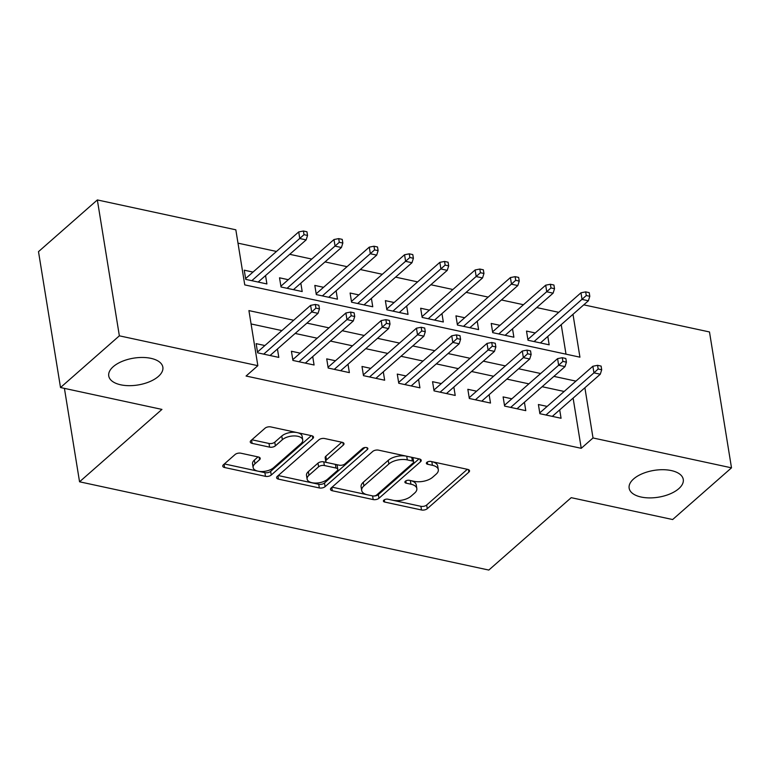 <?xml version="1.0" encoding="UTF-8"?>
<svg xmlns="http://www.w3.org/2000/svg" width="770" height="770" viewBox="0 0 770 770"><rect width="100%" height="100%" fill="white"/><g stroke="black" fill="none" stroke-linecap="round" stroke-linejoin="round"><path stroke-width="1.16" d="M383.883 500.105A2.945 1.453 170.8 0 0 383.402 501.097A2.945 1.453 170.8 0 0 384.692 502.05L421.488 509.981A4.206 2.079 170.8 0 0 427.263 508.7L468.853 472.154A4.206 2.079 170.8 0 0 469.536 470.74A4.206 2.079 170.8 0 0 467.698 469.382L430.902 461.442A2.945 1.453 170.8 0 0 426.859 462.347A2.945 1.453 170.8 0 0 426.378 463.338A2.945 1.453 170.8 0 0 427.668 464.281L432.432 465.311A13.456 6.66 170.8 0 1 438.313 469.661A13.456 6.66 170.8 0 1 436.118 474.195L432.653 477.246A13.456 6.66 170.8 0 1 414.173 481.346L409.409 480.326A2.945 1.453 170.8 0 0 405.376 481.221A2.945 1.453 170.8 0 0 404.895 482.213A2.945 1.453 170.8 0 0 406.175 483.165L410.939 484.195A13.456 6.66 170.8 0 1 416.83 488.536A13.456 6.66 170.8 0 1 414.626 493.079L411.161 496.121A13.456 6.66 170.8 0 1 392.69 500.231L387.926 499.201A2.945 1.453 170.8 0 0 383.883 500.105M158.379 376.434A27.412 13.581 170.8 0 0 162.855 367.184A27.412 13.581 170.8 0 0 142.623 357.463A27.412 13.581 170.8 0 0 113.219 366.703A27.412 13.581 170.8 0 0 108.743 375.953A27.412 13.581 170.8 0 0 128.975 385.674A27.412 13.581 170.8 0 0 158.379 376.434M678.784 488.671A27.412 13.581 170.8 0 0 683.269 479.412A27.412 13.581 170.8 0 0 663.037 469.7A27.412 13.581 170.8 0 0 633.623 478.93A27.412 13.581 170.8 0 0 629.148 488.18A27.412 13.581 170.8 0 0 649.38 497.901A27.412 13.581 170.8 0 0 678.784 488.671M240.894 453.212A4.206 2.079 170.8 0 0 235.12 454.493L223.454 464.743A4.206 2.079 170.8 0 0 222.761 466.168A4.206 2.079 170.8 0 0 224.609 467.525L265.467 476.332A4.206 2.079 170.8 0 0 271.242 475.052L312.832 438.505A4.206 2.079 170.8 0 0 313.525 437.091A4.206 2.079 170.8 0 0 311.686 435.733L270.819 426.917A4.206 2.079 170.8 0 0 265.044 428.207L250.953 440.584A4.206 2.079 170.8 0 0 250.26 442.009A4.206 2.079 170.8 0 0 252.098 443.366L269.587 447.139A4.206 2.079 170.8 0 0 275.362 445.849L282.359 439.708A11.242 5.573 170.8 0 1 294.419 435.926A11.242 5.573 170.8 0 1 302.716 439.911A11.242 5.573 170.8 0 1 300.887 443.703L273.504 467.765A11.242 5.573 170.8 0 1 261.434 471.548A11.242 5.573 170.8 0 1 253.138 467.563A11.242 5.573 170.8 0 1 254.976 463.771L259.538 459.757A4.206 2.079 170.8 0 0 260.221 458.342A4.206 2.079 170.8 0 0 258.383 456.985L240.894 453.212M583.766 304.843L709.488 331.957L731.5 467.833L672.653 519.538L571.215 497.67L488.815 570.06L79.551 481.799L161.941 409.409L60.512 387.531L119.36 335.826L97.347 199.94L235.832 229.806L244.754 284.89L579.935 357.174L572.986 314.304M731.5 467.833L593.015 437.966L584.882 387.753M293.678 320.253L248.922 310.599L257.844 365.683L246.073 376.03L581.244 448.313L593.015 437.966M257.844 365.683L119.36 335.826M331.158 487.978A4.206 2.079 170.8 0 0 330.474 489.393A4.206 2.079 170.8 0 0 332.313 490.75L373.171 499.566A4.206 2.079 170.8 0 0 378.946 498.277L420.536 461.74A4.206 2.079 170.8 0 0 421.228 460.316A4.206 2.079 170.8 0 0 419.39 458.958L378.522 450.152A4.206 2.079 170.8 0 0 372.747 451.432L331.158 487.978M319.319 487.949L278.461 479.133A4.206 2.079 170.8 0 1 276.613 477.775A4.206 2.079 170.8 0 1 277.306 476.361L318.896 439.814A4.206 2.079 170.8 0 1 324.671 438.534L342.159 442.307A4.206 2.079 170.8 0 1 343.998 443.664A4.206 2.079 170.8 0 1 343.314 445.079L326.442 459.902A4.206 2.079 170.8 0 0 325.758 461.326A4.206 2.079 170.8 0 0 327.597 462.683L339.195 465.186A4.206 2.079 170.8 0 0 344.97 463.896L362.535 448.467A2.945 1.453 170.8 0 1 365.692 447.476A2.945 1.453 170.8 0 1 367.858 448.525A2.945 1.453 170.8 0 1 367.386 449.516L325.094 486.669A4.206 2.079 170.8 0 1 319.319 487.949L318.732 484.282L278.23 475.542M253.003 272.089L244.254 270.193L245.736 279.375L266.911 283.947L265.554 275.564M288.288 279.693L279.529 277.806L281.021 286.989L302.186 291.551L300.829 283.168M323.564 287.306L314.815 285.42L316.306 294.592L337.472 299.164L336.115 290.781M358.849 294.91L350.1 293.024L351.582 302.206L372.757 306.768L371.4 298.385M394.134 302.523L385.375 300.637L386.867 309.81L408.033 314.381L406.675 305.998M429.41 310.127L420.661 308.241L422.153 317.423L443.318 321.985L441.961 313.602M464.695 317.74L455.946 315.854L457.428 325.036L478.603 329.599L477.246 321.215M499.98 325.344L491.222 323.458L492.713 332.64L513.879 337.202L512.522 328.819M547.152 406.406L538.403 404.519L539.885 413.702L561.06 418.264L559.703 409.881M511.877 398.793L503.118 396.906L504.61 406.088L525.775 410.651L524.418 402.267M476.592 391.189L467.842 389.302L469.325 398.485L490.5 403.047L489.133 394.664M441.306 383.575L432.557 381.689L434.049 390.871L455.214 395.433L453.857 387.05M406.031 375.972L397.272 374.085L398.764 383.267L419.929 387.83L418.572 379.446M370.745 368.358L361.996 366.472L363.478 375.654L384.654 380.216L383.296 371.833M335.46 360.755L326.711 358.868L328.203 368.041L349.368 372.613L348.011 364.229M300.185 353.141L291.426 351.255L292.918 360.437L314.083 364.999L312.726 356.616M581.244 448.313L573.111 398.1M564.16 391.468L542.128 386.713M528.875 383.855L506.843 379.1M493.599 376.251L471.567 371.496M458.314 368.637L436.282 363.883M423.028 361.034L400.997 356.279M387.753 353.42L365.721 348.666M352.467 345.807L330.436 341.062M317.182 338.203L295.151 333.449M281.907 330.59L251.078 323.949M264.899 345.538L256.15 343.651L257.632 352.824L278.807 357.396L277.45 349.012M558.741 312.322L536.709 307.577M523.456 304.718L501.424 299.963M488.18 297.105L466.148 292.359M452.895 289.501L430.863 284.746M417.61 281.887L395.578 277.142M382.334 274.284L360.302 269.529M347.049 266.67L325.017 261.916M311.763 259.067L289.732 254.312M276.488 251.453L237.997 243.156M565.998 354.171L561.215 324.642M535.256 332.958L526.507 331.071L527.999 340.253L549.164 344.816L547.807 336.432M64.42 388.369L79.551 481.799M60.512 387.531L38.5 251.646L97.347 199.94M575.931 381.121L553.899 376.376M540.646 373.517L518.614 368.763M505.361 365.904L483.339 361.159M470.085 358.3L448.053 353.546M434.8 350.687L412.768 345.932M399.514 343.083L377.493 338.328M364.239 335.47L342.207 330.715M328.954 327.856L306.922 323.111M416.83 488.536L416.233 484.869A13.456 6.66 170.8 0 0 410.699 480.605M438.313 469.661L437.716 465.985A13.456 6.66 170.8 0 0 432.191 461.721M393.047 500.307L420.892 506.313A4.206 2.079 170.8 0 0 426.667 505.024L467.332 469.296M372.988 495.967A4.206 2.079 170.8 0 0 378.349 494.61L419.015 458.882M332.082 487.16L367.223 494.735M372.603 495.899A2.945 1.453 170.8 0 0 376.646 495.004L413.153 462.924A2.945 1.453 170.8 0 0 413.634 461.933A2.945 1.453 170.8 0 0 412.345 460.98L407.32 459.902A13.456 6.66 170.8 0 0 388.85 464.002L363.892 485.928A13.456 6.66 170.8 0 0 361.688 490.471A13.456 6.66 170.8 0 0 367.579 494.821L372.603 495.899L373.171 499.566M413.634 461.933L413.038 458.256A2.945 1.453 170.8 0 0 411.911 457.351M406.358 456.148A13.456 6.66 170.8 0 0 388.253 460.335L388.85 464.002M361.688 490.471L361.101 486.794A13.456 6.66 170.8 0 1 363.296 482.261L388.253 460.335M341.793 442.221L325.845 456.235A4.206 2.079 170.8 0 0 325.161 457.65L325.758 461.326M364.865 447.534L324.497 482.992L325.094 486.669M308.943 475.283A11.242 5.573 170.8 0 0 307.105 479.075A11.242 5.573 170.8 0 0 315.402 483.069A11.242 5.573 170.8 0 0 327.471 479.277L337.116 470.797A4.206 2.079 170.8 0 0 337.799 469.382A4.206 2.079 170.8 0 0 335.961 468.025L324.363 465.523A4.206 2.079 170.8 0 0 318.588 466.803L308.943 475.283L308.347 471.606A11.242 5.573 170.8 0 0 306.508 475.408L307.105 479.075M337.799 469.382L337.212 465.706A4.206 2.079 170.8 0 0 335.566 464.397M308.347 471.606L317.991 463.136A4.206 2.079 170.8 0 1 323.766 461.846L327.394 462.635M318.732 484.282A4.206 2.079 170.8 0 0 324.497 482.992M253.138 467.563L252.541 463.896A11.242 5.573 170.8 0 1 254.379 460.094L258.017 456.899M302.716 439.911L302.129 436.244A11.242 5.573 170.8 0 0 297.528 432.682M296.873 432.538A11.242 5.573 170.8 0 0 281.762 436.041L282.359 439.708M251.877 439.776L269 443.462A4.206 2.079 170.8 0 0 274.775 442.182L281.762 436.041M258.393 471.269L264.88 472.664A4.206 2.079 170.8 0 0 270.645 471.384L311.311 435.656M224.378 463.935L257.729 471.125M589.801 296.306L589.204 292.639L585.681 291.878L586.278 295.545L589.801 296.306L588.396 300.772L582.043 299.405L580.975 292.793L527.864 339.454M586.278 295.545L534.062 341.562M588.396 300.772L540.415 342.929M580.975 292.793L585.681 291.878M598.175 368.994L601.697 369.764L601.101 366.087L597.578 365.327L598.175 368.994L593.94 372.853L600.292 374.22L552.311 416.378M545.959 415.011L593.94 372.853L592.871 366.241L539.76 412.903M597.578 365.327L592.871 366.241M600.292 374.22L601.697 369.764M554.525 288.702L553.928 285.025L550.396 284.265L550.993 287.942L554.525 288.702L553.11 293.168L546.758 291.792L545.689 285.179L492.579 331.841M550.993 287.942L498.777 333.949M553.11 293.168L505.13 335.316M545.689 285.179L550.396 284.265M519.24 281.089L518.643 277.421L515.12 276.661L515.707 280.328L519.24 281.089L517.825 285.555L511.482 284.188L510.404 277.575L457.303 324.237M515.707 280.328L463.502 326.336M517.825 285.555L469.844 327.712M510.404 277.575L515.12 276.661M483.955 273.485L483.358 269.808L479.835 269.048L480.432 272.724L483.955 273.485L482.549 277.941L476.197 276.574L475.128 269.962L422.018 316.624M480.432 272.724L428.216 318.732M482.549 277.941L434.569 320.099M475.128 269.962L479.835 269.048M448.679 265.871L448.082 262.204L444.55 261.444L445.147 265.111L448.679 265.871L447.264 270.337L440.912 268.971L439.843 262.358L386.733 309.02M445.147 265.111L392.931 311.119M447.264 270.337L399.284 312.495M439.843 262.358L444.55 261.444M562.889 361.39L566.422 362.15L565.825 358.474L562.293 357.713L562.889 361.39L558.654 365.24L565.007 366.616L517.026 408.764M510.674 407.397L558.654 365.24L557.586 358.628L504.475 405.289M562.293 357.713L557.586 358.628M565.007 366.616L566.422 362.15M527.604 353.776L531.136 354.537L530.54 350.87L527.017 350.109L527.604 353.776L523.369 357.636L529.721 359.003L481.741 401.16M475.398 399.784L523.369 357.636L522.301 351.024L469.2 397.686M527.017 350.109L522.301 351.024M529.721 359.003L531.136 354.537M492.328 346.173L495.851 346.933L495.254 343.256L491.732 342.496L492.328 346.173L488.093 350.023L494.446 351.399L446.465 393.547M440.113 392.18L488.093 350.023L487.025 343.41L433.914 390.072M491.732 342.496L487.025 343.41M494.446 351.399L495.851 346.933M457.043 338.559L460.575 339.32L459.979 335.653L456.446 334.892L457.043 338.559L452.808 342.419L459.161 343.786L411.18 385.943M404.828 384.567L452.808 342.419L451.74 335.807L398.629 382.469M456.446 334.892L451.74 335.807M459.161 343.786L460.575 339.32M413.394 258.268L412.797 254.591L409.274 253.831L409.861 257.507L413.394 258.268L411.979 262.724L405.636 261.357L404.558 254.745L351.457 301.407M409.861 257.507L357.655 303.515M411.979 262.724L363.998 304.882M404.558 254.745L409.274 253.831M421.758 330.956L425.29 331.716L424.694 328.039L421.171 327.279L421.758 330.956L417.533 334.806L423.875 336.172L375.895 378.33M369.552 376.963L417.533 334.806L416.454 328.193L363.353 374.855M421.171 327.279L416.454 328.193M423.875 336.172L425.29 331.716M378.108 250.654L377.521 246.987L373.989 246.227L374.586 249.894L378.108 250.654L376.703 255.12L370.351 253.754L369.282 247.141L316.172 293.793M374.586 249.894L322.37 295.901M376.703 255.12L328.723 297.278M369.282 247.141L373.989 246.227M386.482 323.342L390.005 324.103L389.408 320.436L385.886 319.675L386.482 323.342L382.247 327.202L388.6 328.569L340.619 370.726M334.267 369.35L382.247 327.202L381.179 320.589L328.068 367.252M385.886 319.675L381.179 320.589M388.6 328.569L390.005 324.103M342.833 243.051L342.236 239.374L338.704 238.613L339.3 242.29L342.833 243.051L341.418 247.507L335.065 246.14L333.997 239.528L280.896 286.19M339.3 242.29L287.085 288.298M341.418 247.507L293.437 289.664M333.997 239.528L338.704 238.613M351.197 315.739L354.729 316.499L354.133 312.822L350.6 312.062L351.197 315.739L346.962 319.589L353.315 320.955L305.334 363.113M298.981 361.746L346.962 319.589L345.894 312.976L292.793 359.638M350.6 312.062L345.894 312.976M353.315 320.955L354.729 316.499M307.548 235.437L306.951 231.77L303.428 231.01L304.015 234.677L307.548 235.437L306.133 239.903L299.79 238.536L298.712 231.924L245.611 278.576M304.015 234.677L251.809 280.684M306.133 239.903L258.162 282.061M298.712 231.924L303.428 231.01M315.912 308.125L319.444 308.886L318.847 305.218L315.325 304.458L315.912 308.125L311.686 311.985L318.029 313.351L270.049 355.509M263.706 354.133L311.686 311.985L310.608 305.372L257.507 352.025M315.325 304.458L310.608 305.372M318.029 313.351L319.444 308.886M384.326 499.788L384.692 502.05M427.302 462.029L427.668 464.281M405.809 480.904L406.175 483.165M410.343 480.528L410.939 484.195M431.835 461.644L432.432 465.311M468.439 469.604L468.853 472.154M426.667 505.024L427.263 508.7M420.892 506.313L421.488 509.981M420.131 459.19L420.536 461.74M378.349 494.61L378.946 498.277M331.774 487.429L332.313 490.75M411.748 457.313L412.345 460.98M406.724 456.235L407.32 459.902M363.296 482.261L363.892 485.928M277.922 475.822L278.461 479.133M342.9 442.538L343.314 445.079M325.845 456.235L326.442 459.902M367.088 447.726L367.386 449.516M335.373 464.358L335.961 468.025M323.766 461.846L324.363 465.523M317.991 463.136L318.588 466.803M259.124 457.207L259.538 459.757M254.379 460.094L254.976 463.771M274.775 442.182L275.362 445.849M269 443.462L269.587 447.139M251.569 440.045L252.098 443.366M312.428 435.964L312.832 438.505M270.645 471.384L271.242 475.052M264.88 472.664L265.467 476.332M224.07 464.204L224.609 467.525"/></g></svg>
